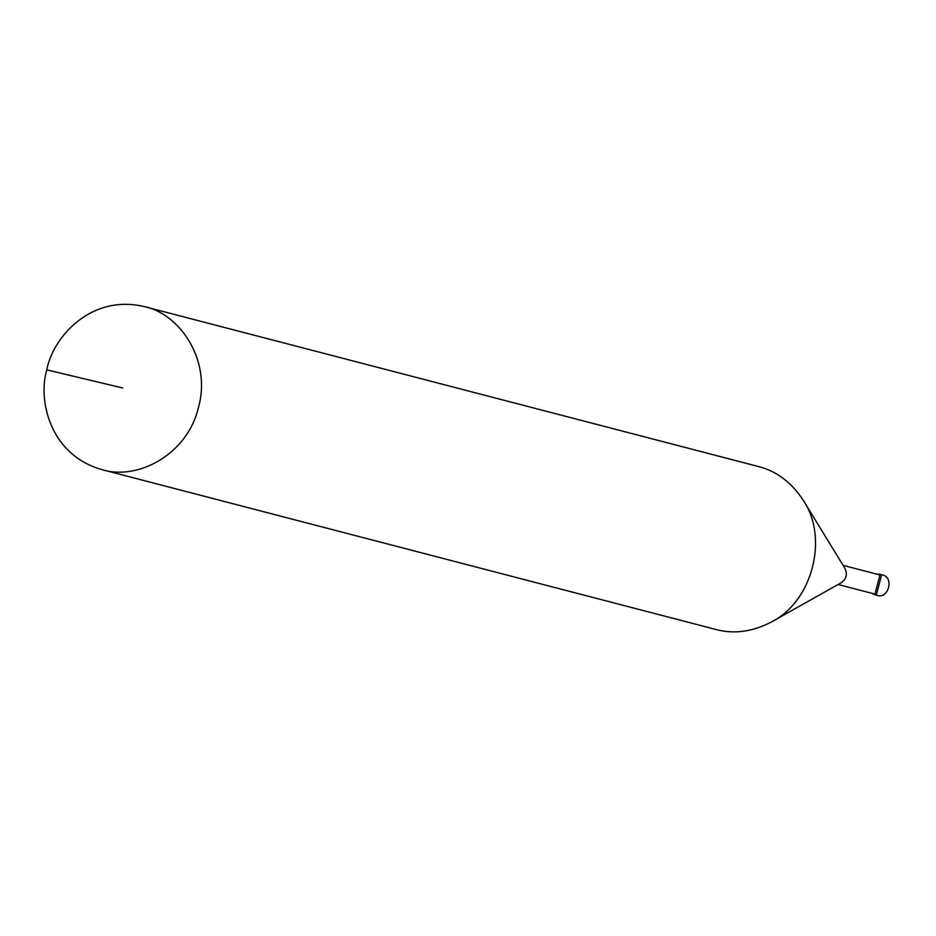 <?xml version="1.0" encoding="UTF-8"?>
<svg xmlns="http://www.w3.org/2000/svg" width="936" height="936" viewBox="0 0 936 936"><rect width="100%" height="100%" fill="white"/><g stroke="black" fill="none" stroke-linecap="round" stroke-linejoin="round"><path stroke-width="1.4" d="M876.728 574.119L880.121 574.341L874.809 594.723L871.744 593.272M843.067 565.356L879.957 574.961L874.973 594.103L838.083 584.497M144.015 306.54L758.277 466.479C776.517 471.089 791.517 482.368 803.275 500.339L844.962 568.444C847.618 574.236 846.378 578.986 841.242 582.73L771.627 621.855C752.567 631.812 733.976 634.351 715.841 629.46L101.568 469.521C49.292 454.533 37.873 399.239 46.8 369.872C52.205 339.148 89.435 293.834 144.015 306.54C180.648 313.829 211.782 361.331 198.327 407.979C186.989 455.177 136.785 480.905 101.568 469.521M803.275 500.339C828.957 538.095 812.284 601.544 771.627 621.855M876.33 595.109C888.276 600.432 895.062 576.646 881.642 574.739L876.33 595.109L874.809 594.723M46.8 369.872L122.791 388.03M881.642 574.739L880.121 574.341"/></g></svg>

